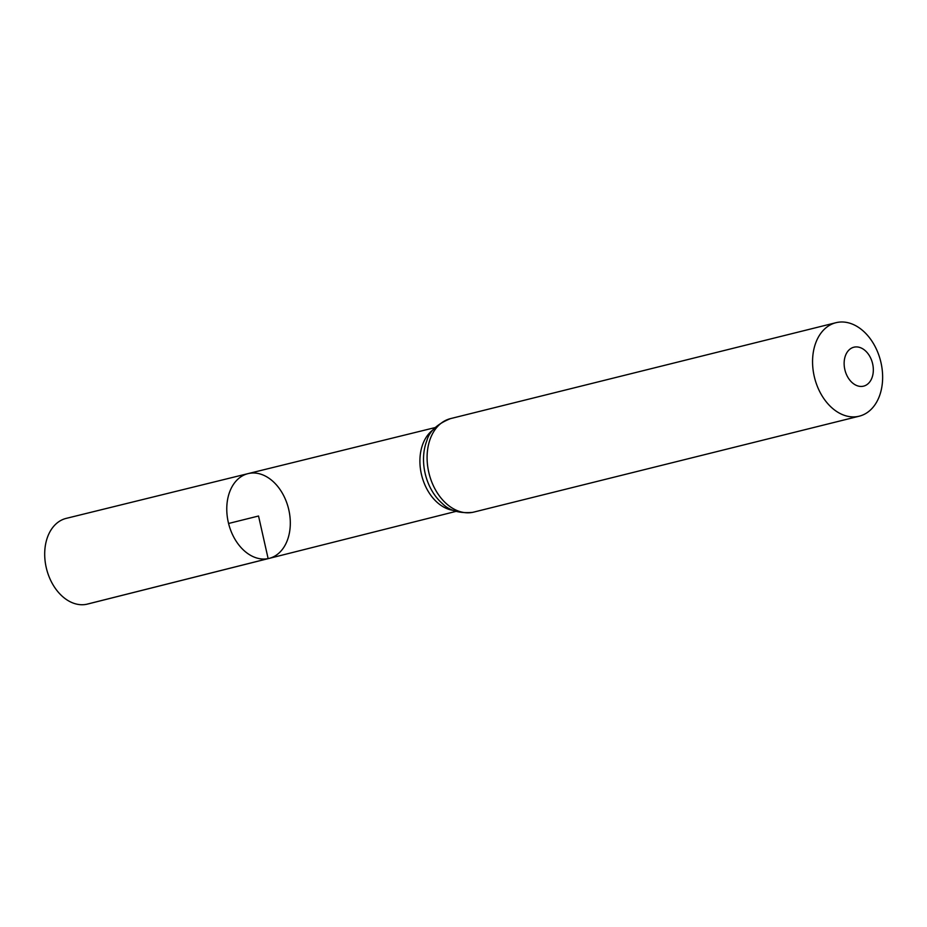 <?xml version="1.0" encoding="UTF-8"?>
<svg xmlns="http://www.w3.org/2000/svg" width="927" height="927" viewBox="0 0 927 927"><rect width="100%" height="100%" fill="white"/><g stroke="black" fill="none" stroke-linecap="round" stroke-linejoin="round"><path stroke-width="1.39" d="M268.135 558.61A43.673 30.881 76 0 0 269.143 558.39A43.673 30.881 76 0 0 288.506 508.564A43.673 30.881 76 0 0 248.042 473.627A43.673 30.881 76 0 0 228.401 522.77A43.673 30.881 76 0 0 268.135 558.61A43.673 30.881 76 0 0 269.143 558.39L87.532 604.068A44.148 31.217 76 0 1 86.524 604.3A44.148 31.217 76 0 1 46.35 568.066A44.148 31.217 76 0 1 66.211 518.378L248.042 473.627A43.673 30.881 76 0 0 228.401 522.77A43.673 30.881 76 0 0 268.135 558.61M863.141 386.246A20.07 14.195 -104 0 1 844.474 359.328A20.07 14.195 -104 0 1 868.576 354.45A20.07 14.195 -104 0 1 863.141 386.246M858.182 416.42A48.169 34.056 -104 0 1 814.369 376.93A48.169 34.056 -104 0 1 835.969 322.7A48.169 34.056 -104 0 1 880.65 361.217A48.169 34.056 -104 0 1 859.225 416.188A48.169 34.056 -104 0 1 858.182 416.42M228.575 523.477L258.54 516.015L268.135 558.61L86.524 604.3M453.28 510.371A43.163 30.521 -104 0 1 421.692 475.424A43.163 30.521 -104 0 1 433.222 429.746M472.712 512.33A48.169 34.056 -104 0 1 428.9 472.851A48.169 34.056 -104 0 1 450.499 418.622C437.15 424.01 429.247 431.414 426.802 440.823A45.666 32.294 -104 0 0 442.422 503.593C449.247 510.592 459.247 513.523 472.422 512.399L473.755 512.098A48.169 34.056 -104 0 1 472.712 512.33M435.169 427.567L248.042 473.627M456.026 511.38L269.143 558.39M835.969 322.7L450.499 418.622M859.225 416.188L473.755 512.098"/></g></svg>
